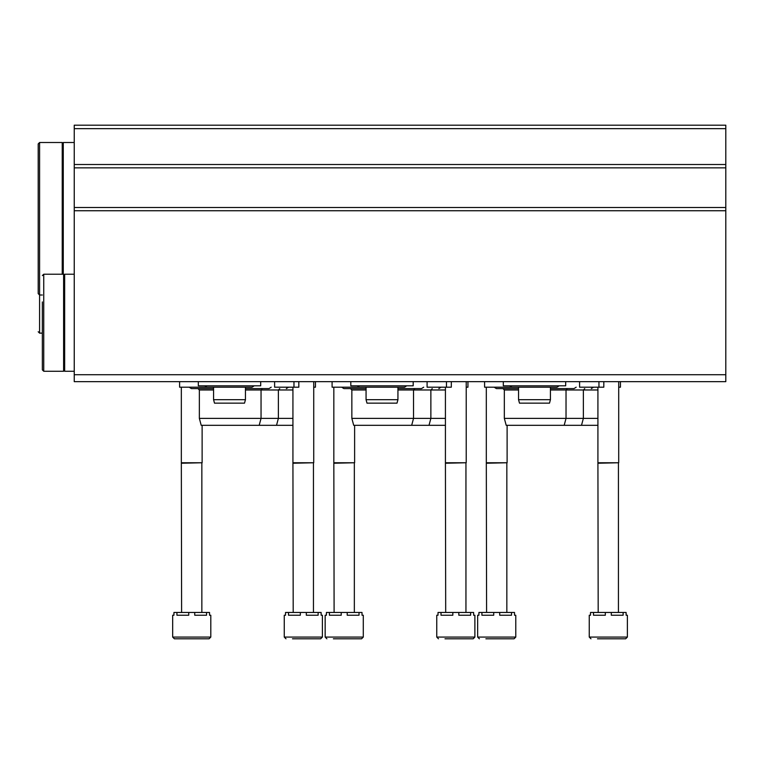 <?xml version="1.0" encoding="UTF-8"?>
<svg xmlns="http://www.w3.org/2000/svg" width="764" height="764" viewBox="0 0 764 764"><rect width="100%" height="100%" fill="white"/><g stroke="black" fill="none" stroke-linecap="round" stroke-linejoin="round"><path stroke-width="1.15" d="M74.242 374.723L74.242 125.191L725.8 125.191L725.8 381.656L74.242 381.656L74.242 374.723L725.8 374.723M620.444 381.656L620.444 387.195L618.706 387.195M603.808 381.656L603.808 387.195L579.589 387.195L579.589 381.656M509.769 385.81L511.966 387.195L484.586 387.195L484.586 381.656M550.433 389.974L597.916 389.974M597.916 425.319L506.198 425.319L504.336 418.385L597.916 418.385M504.336 418.385L504.336 389.974L518.546 389.974M504.336 389.974L502.951 388.589M518.546 388.589L496.371 388.589L494.174 387.195M467.95 381.656L467.95 387.195L466.221 387.195M451.314 381.656L451.314 387.195L427.095 387.195L427.095 381.656M357.285 385.81L359.472 387.195L332.092 387.195L332.092 381.656M397.939 389.974L445.422 389.974M445.422 425.319L353.703 425.319L351.851 418.385L445.422 418.385M351.851 418.385L351.851 389.974L366.061 389.974M351.851 389.974L350.466 388.589M366.061 388.589L343.876 388.589L341.689 387.195M315.456 381.656L315.456 387.195L313.727 387.195M298.819 387.195L298.819 381.656L298.819 387.195L274.61 387.195L274.61 381.656M204.79 385.81L206.987 387.195L179.597 387.195L179.597 381.656M245.454 389.974L292.927 389.974M292.927 425.319L201.209 425.319L199.356 418.385L292.927 418.385M199.356 418.385L199.356 389.974L213.567 389.974M199.356 389.974L197.971 388.589M213.567 388.589L191.382 388.589L189.195 387.195M627.378 637.081L589.254 637.081L589.254 615.24L590.515 615.24L590.515 612.47L593.504 612.47L593.504 615.24L605.317 615.24L605.317 612.47L611.305 612.47L611.305 615.24L623.118 615.24L623.118 612.47L626.117 612.47L626.117 615.24L627.378 615.24L627.378 637.081L625.64 638.809L613.731 638.809M597.486 638.809L625.64 638.809M593.504 612.47L605.317 612.47M611.305 612.47L623.118 612.47M598.193 612.47L597.916 462.755L618.706 462.755L618.706 381.656M598.193 463.232L618.706 462.755M474.883 637.081L436.76 637.081L436.76 615.24L438.02 615.24L438.02 612.47L441.019 612.47L441.019 615.24L452.823 615.24L452.823 612.47L458.82 612.47L458.82 615.24L470.624 615.24L470.624 612.47L473.623 612.47L473.623 615.24L474.883 615.24L474.883 637.081L473.145 638.809L444.992 638.809M441.019 612.47L452.823 612.47M458.82 612.47L470.624 612.47M445.698 612.47L445.422 462.755L466.221 462.755L466.221 381.656M445.698 463.232L466.221 462.755M322.389 637.081L284.265 637.081L284.265 615.24L285.526 615.24L285.526 612.47L288.525 612.47L288.525 615.24L300.328 615.24L300.328 612.47L306.326 612.47L306.326 615.24L318.13 615.24L318.13 612.47L321.128 612.47L321.128 615.24L322.389 615.24L322.389 637.081L320.66 638.809L292.497 638.809M288.525 612.47L300.328 612.47M306.326 612.47L318.13 612.47M293.204 612.47L292.927 462.755L313.727 462.755L313.727 381.656M293.204 463.232L313.727 462.755M515.776 637.081L477.653 637.081L477.653 615.24L478.913 615.24L478.913 612.47L481.912 612.47L481.912 615.24L493.716 615.24L493.716 612.47L499.713 612.47L499.713 615.24L511.517 615.24L511.517 612.47L514.516 612.47L514.516 615.24L515.776 615.24L515.776 637.081L514.048 638.809L502.129 638.809M485.885 638.809L514.048 638.809M481.912 612.47L493.716 612.47M499.713 612.47L511.517 612.47M486.592 612.47L486.315 462.755L507.115 462.755L507.115 425.319M486.592 463.232L507.115 462.755M363.282 637.081L325.158 637.081L325.158 615.24L326.419 615.24L326.419 612.47L329.418 612.47L329.418 615.24L341.221 615.24L341.221 612.47L347.219 612.47L347.219 615.24L359.023 615.24L359.023 612.47L362.021 612.47L362.021 615.24L363.282 615.24L363.282 637.081L361.553 638.809L355.05 638.809M333.391 638.809L361.553 638.809M329.418 612.47L341.221 612.47M347.219 612.47L359.023 612.47M334.107 612.47L333.83 462.755L354.62 462.755L354.62 425.319M334.107 463.232L354.62 462.755M210.797 637.081L172.674 637.081L172.674 615.24L173.934 615.24L173.934 612.47L176.933 612.47L176.933 615.24L188.737 615.24L188.737 612.47L194.734 612.47L194.734 615.24L206.538 615.24L206.538 612.47L209.537 612.47L209.537 615.24L210.797 615.24L210.797 637.081L209.059 638.809L202.565 638.809M172.674 637.081L174.402 638.809L209.059 638.809M176.933 612.47L188.737 612.47M194.734 612.47L206.538 612.47M181.612 612.47L181.335 462.755L202.126 462.755L202.126 425.319M181.612 463.232L202.126 462.755M503.304 381.656L503.304 385.81L565.685 385.81L565.685 381.656M518.546 387.195L550.433 387.195L550.433 399.677L518.546 399.677L518.546 387.195M518.546 399.677L519.482 403.144L549.507 403.144L550.433 399.677M350.81 381.656L350.81 385.81L413.19 385.81L413.19 381.656M366.061 399.677L397.939 399.677L397.013 403.144L366.987 403.144L366.061 399.677L366.061 387.195L404.528 387.195L406.715 385.81M198.315 381.656L198.315 385.81L260.696 385.81L260.696 381.656M213.567 399.677L245.454 399.677L244.518 403.144L214.493 403.144L213.567 399.677L213.567 387.195L252.034 387.195L254.231 385.81M38.2 185.49L38.2 293.624L38.2 143.909L39.585 142.515L39.585 333.133L38.2 331.748M38.2 143.909L39.585 142.515L62.228 142.515L62.228 274.219M74.242 142.515L63.269 142.515L63.269 274.219M42.354 301.942L42.354 369.871L42.354 301.942M43.749 371.256L43.749 274.219L63.613 274.219L63.613 371.256L43.749 371.256L42.354 369.871M74.242 274.219L64.653 274.219L64.653 371.256L74.242 371.256M74.242 128.658L725.8 128.658M74.242 164.508L725.8 164.508M74.242 167.86L725.8 167.86M74.242 207.502L725.8 207.502M74.242 210.73L725.8 210.73M598.957 387.195L598.957 381.656M446.462 387.195L446.462 381.656M293.968 387.195L293.968 381.656M593.523 387.195L591.326 388.589M581.499 425.319L583.362 418.385L583.362 389.974L584.746 388.589M564.176 425.319L566.029 418.385L566.029 389.974L567.413 388.589M576.19 387.195L574.003 388.589L550.433 388.589M441.029 387.195L438.842 388.589M429.005 425.319L430.867 418.385L430.867 389.974L432.252 388.589M411.681 425.319L413.534 418.385L413.534 389.974L414.928 388.589M423.705 387.195L421.508 388.589L397.939 388.589M288.534 387.195L286.347 388.589M276.52 425.319L278.373 418.385L278.373 389.974L279.758 388.589M259.187 425.319L261.049 418.385L261.049 389.974L262.434 388.589M271.21 387.195L269.014 388.589L245.454 388.589M589.254 637.081L590.983 638.809M597.916 462.755L597.916 387.195M618.429 612.47L618.429 463.232M436.76 637.081L438.488 638.809M445.422 462.755L445.422 387.195M465.944 612.47L465.944 463.232M284.265 637.081L286.003 638.809M292.927 462.755L292.927 387.195M313.45 612.47L313.45 463.232M477.653 637.081L479.391 638.809M486.315 462.755L486.315 387.195M506.838 612.47L506.838 463.232M325.158 637.081L326.897 638.809M333.83 462.755L333.83 387.195M354.343 612.47L354.343 463.232M181.335 462.755L181.335 387.195M201.849 612.47L201.849 463.232M559.21 385.81L557.023 387.195L511.966 387.195M359.472 387.195L404.528 387.195M397.939 399.677L397.939 387.195M206.977 387.195L252.034 387.195M245.454 399.677L245.454 387.195M39.585 333.133L42.354 333.133M42.354 295.009L39.585 295.009L38.2 293.624M62.228 150.145L63.269 150.145M43.749 274.219L42.354 275.603M63.613 366.405L64.653 366.405M63.613 279.07L64.653 279.07"/></g></svg>
